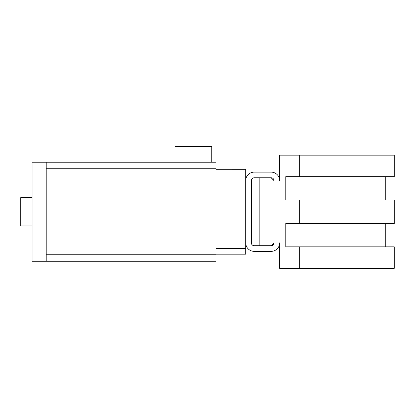<?xml version="1.0" encoding="UTF-8"?>
<svg xmlns="http://www.w3.org/2000/svg" width="415" height="415" viewBox="0 0 415 415"><rect width="100%" height="100%" fill="white"/><g stroke="black" fill="none" stroke-linecap="round" stroke-linejoin="round"><path stroke-width="0.62" d="M211.743 162.229L174.959 162.229L174.959 146.666L211.743 146.666L211.743 162.229L215.987 162.229L215.987 261.263L46.215 261.263L215.987 261.263M32.069 225.89L20.75 225.89L20.75 197.597L32.069 197.597M215.987 162.229L32.069 162.229L32.069 261.263L46.215 261.263L46.215 162.229L174.959 162.229M240.041 169.299L215.987 169.299L245.701 169.304L245.701 180.618A8.487 8.487 0 0 1 254.188 172.132L271.166 172.132A8.487 8.487 0 0 1 279.653 180.618L279.653 155.153L299.656 155.153L299.656 176.66L394.25 176.66L394.25 155.153L299.656 155.153M215.987 254.188L245.701 254.188L245.701 242.868A8.487 8.487 0 0 0 254.188 251.36L271.166 251.36A8.487 8.487 0 0 0 279.653 242.868L279.653 268.334L299.656 268.334L299.656 246.832L285.774 246.832L285.774 223.488L299.656 223.488L299.656 200.004L285.774 200.004L285.774 176.66L299.656 176.66M271.166 245.701L273.993 242.868A2.827 2.827 0 0 1 271.166 245.701L259.847 245.701L259.847 177.791L271.166 177.791L254.188 177.791A2.827 2.827 0 0 0 251.36 180.618L251.36 242.868A2.827 2.827 0 0 0 254.188 245.701L271.166 245.701M273.993 180.618L271.166 177.791A2.827 2.827 0 0 1 273.993 180.618M299.656 268.334L394.25 268.334L394.25 246.832L299.656 246.832M299.656 223.488L394.25 223.488L394.25 200.004L299.656 200.004M245.701 242.868L245.701 180.618M215.987 248.528L245.701 248.528M215.987 174.964L245.701 174.964M46.215 254.753L215.987 254.753M46.215 168.734L215.987 168.734M385.763 246.832L385.763 223.488M385.763 200.004L385.763 176.66"/></g></svg>
